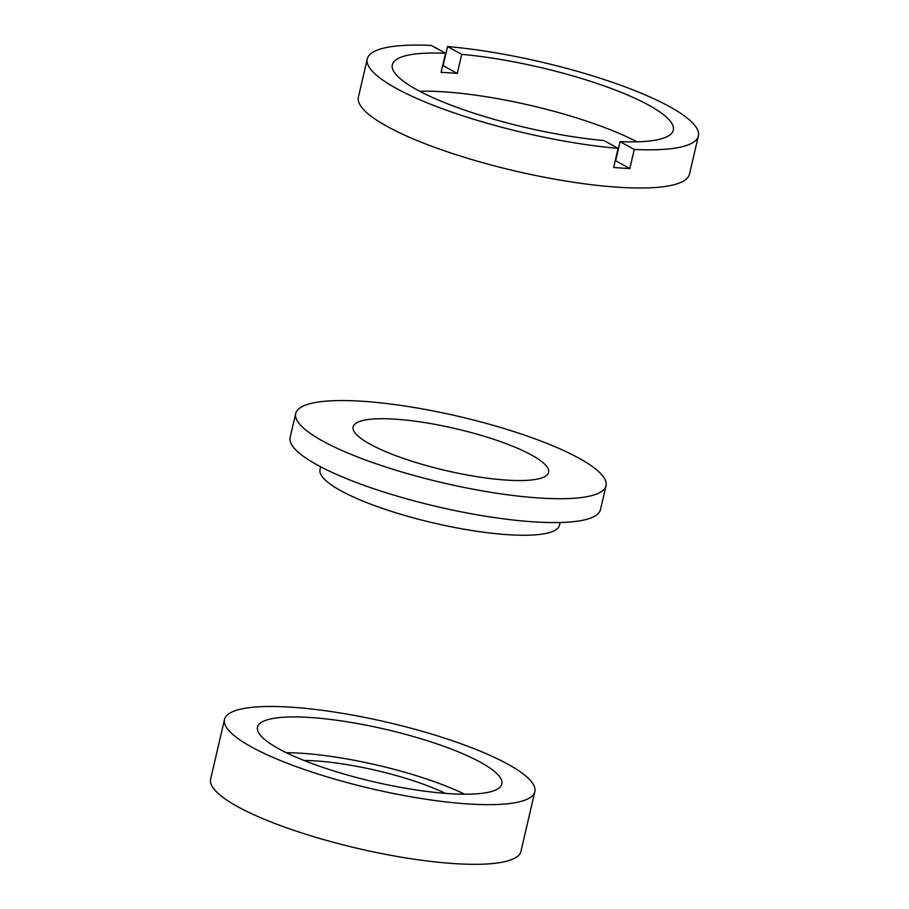 <?xml version="1.0" encoding="UTF-8"?>
<svg xmlns="http://www.w3.org/2000/svg" width="909" height="909" viewBox="0 0 909 909"><rect width="100%" height="100%" fill="white"/><g stroke="black" fill="none" stroke-linecap="round" stroke-linejoin="round"><path stroke-width="1.36" d="M560.126 522.516L559.49 525.232A122.931 26.338 -166.9 0 1 430.696 522.3A122.931 26.338 -166.9 0 1 320.036 469.51L320.661 466.794M295.709 413.527L290.153 437.399A159.302 34.133 13.1 0 0 433.559 505.802A159.302 34.133 13.1 0 0 600.474 509.608L606.03 485.747A159.302 34.133 -166.9 0 1 439.115 481.94A159.302 34.133 -166.9 0 1 295.709 413.527A159.302 34.133 -166.9 0 1 458.602 416.39A159.302 34.133 -166.9 0 1 606.03 485.747M458.272 429.287A100.354 21.509 -166.9 0 1 548.604 472.385A100.354 21.509 -166.9 0 1 445.989 470.578A100.354 21.509 -166.9 0 1 353.135 426.889A100.354 21.509 -166.9 0 1 458.272 429.287M464.669 794.216A125.442 26.884 13.1 0 0 302.322 753.322A125.442 26.884 13.1 0 0 286.358 752.72M445.444 793.375A100.354 21.509 13.1 0 0 316.127 760.935A100.354 21.509 13.1 0 0 303.97 760.458M310.662 717.531A125.442 26.884 -166.9 0 1 439.456 744.755A125.442 26.884 -166.9 0 1 501.848 784.001A125.442 26.884 -166.9 0 1 373.588 781.751A125.442 26.884 -166.9 0 1 257.508 727.143A125.442 26.884 -166.9 0 1 310.662 717.531M534.833 791.671L520.948 851.347A159.302 34.133 -166.9 0 1 453.443 863.55A159.302 34.133 -166.9 0 1 289.88 828.963A159.302 34.133 -166.9 0 1 210.627 779.127L224.512 719.462A159.302 34.133 -166.9 0 1 387.416 722.314A159.302 34.133 -166.9 0 1 534.833 791.671A159.302 34.133 -166.9 0 1 467.328 803.886A159.302 34.133 -166.9 0 1 303.765 769.298A159.302 34.133 -166.9 0 1 224.512 719.462M621.904 168.097A169.972 36.428 -166.9 0 1 613.655 167.461L618.097 148.372L603.928 140.554A144.247 30.917 -166.9 0 1 459.852 108.398A144.247 30.917 -166.9 0 1 392.324 64.755A144.247 30.917 -166.9 0 1 445.569 53.267L431.389 45.45A169.972 36.428 -166.9 0 0 367.281 58.926L358.396 97.115A169.972 36.428 13.1 0 0 442.944 150.292A169.972 36.428 13.1 0 0 617.461 187.186A169.972 36.428 13.1 0 0 689.476 174.164L698.373 135.975A169.972 36.428 -166.9 0 1 634.266 149.462L629.823 168.551A169.972 36.428 -166.9 0 1 621.904 168.097M615.234 160.723A144.247 30.917 13.1 0 0 615.643 160.734L629.823 168.551M615.643 160.734L620.086 141.645L634.266 149.462M442.694 65.596A169.972 36.428 -166.9 0 1 443.103 65.63L447.546 46.541L461.727 54.358L457.284 73.447A144.247 30.917 13.1 0 0 441.126 72.356L445.569 53.267M443.103 65.63L457.284 73.447M461.727 54.358A144.247 30.917 -166.9 0 1 605.792 86.514A144.247 30.917 -166.9 0 1 673.319 130.146A144.247 30.917 -166.9 0 1 620.086 141.645M447.546 46.541A169.972 36.428 -166.9 0 1 618.052 84.298A169.972 36.428 -166.9 0 1 698.373 135.975M618.097 148.372A169.972 36.428 -166.9 0 1 447.592 110.614A169.972 36.428 -166.9 0 1 367.281 58.926M637.016 141.827A144.247 30.917 13.1 0 0 419.753 91.264"/></g></svg>

